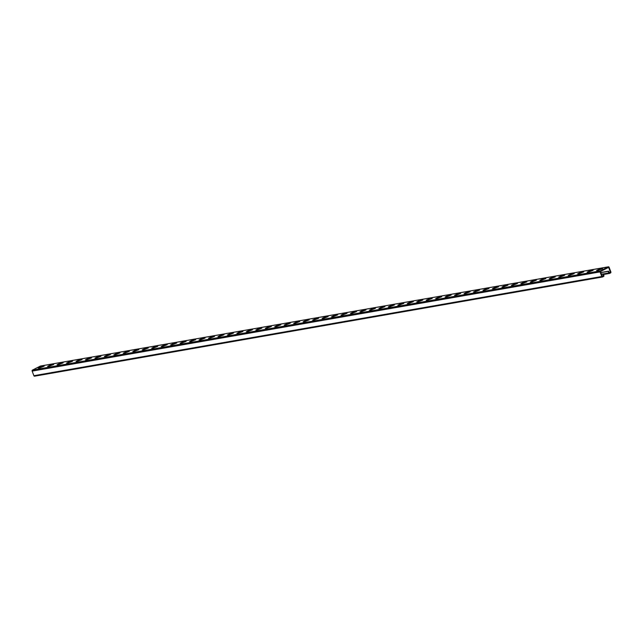 <?xml version="1.0" encoding="UTF-8"?>
<svg xmlns="http://www.w3.org/2000/svg" width="643" height="643" viewBox="0 0 643 643"><rect width="100%" height="100%" fill="white"/><g stroke="black" fill="none" stroke-linecap="round" stroke-linejoin="round"><path stroke-width="0.96" d="M588.642 272.037L593.135 270.293L589.092 271.145L587.099 272.158L588.642 272.037M598.111 270.381L602.604 268.637L598.561 269.489L596.567 270.502L598.111 270.381M579.182 273.685L583.667 271.941L579.632 272.801L577.639 273.805L579.182 273.685M569.714 275.341L574.207 273.596L570.164 274.448L568.171 275.461L569.714 275.341M560.254 276.996L564.739 275.252L560.704 276.104L558.711 277.117L560.254 276.996M550.786 278.644L555.279 276.9L551.236 277.76L549.243 278.765L550.786 278.644M541.326 280.3L545.811 278.556L541.776 279.408L539.774 280.42L541.326 280.3M531.857 281.955L536.35 280.211L532.308 281.063L530.314 282.076L531.857 281.955M522.389 283.603L526.882 281.867L522.839 282.719L520.846 283.732L522.389 283.603M512.929 285.259L517.414 283.515L513.379 284.367L511.386 285.379L512.929 285.259M503.461 286.915L507.954 285.171L503.911 286.022L501.918 287.035L503.461 286.915M494.001 288.562L498.486 286.826L494.451 287.678L492.458 288.691L494.001 288.562M484.533 290.218L489.026 288.474L484.983 289.326L482.989 290.339L484.533 290.218M475.073 291.874L479.557 290.13L475.523 290.982L473.521 291.994L475.073 291.874M465.604 293.521L470.097 291.785L466.054 292.637L464.061 293.65L465.604 293.521M456.136 295.177L460.629 293.433L456.586 294.285L454.593 295.298L456.136 295.177M446.676 296.833L451.161 295.089L447.126 295.941L445.133 296.953L446.676 296.833M437.208 298.481L441.701 296.744L437.658 297.596L435.665 298.609L437.208 298.481M427.748 300.136L432.233 298.392L428.198 299.252L426.205 300.257L427.748 300.136M418.28 301.792L422.772 300.048L418.73 300.9L416.736 301.913L418.28 301.792M408.819 303.448L413.304 301.704L409.269 302.556L407.268 303.568L408.819 303.448M399.351 305.095L403.844 303.351L399.801 304.211L397.808 305.216L399.351 305.095M389.883 306.751L394.376 305.007L390.333 305.859L388.34 306.872L389.883 306.751M380.423 308.407L384.916 306.663L380.873 307.515L378.88 308.527L380.423 308.407M370.955 310.055L375.448 308.319L371.405 309.17L369.412 310.183L370.955 310.055M361.495 311.71L365.98 309.966L361.945 310.818L359.951 311.831L361.495 311.71M352.026 313.366L356.519 311.622L352.477 312.474L350.483 313.487L352.026 313.366M342.566 315.014L347.051 313.278L343.016 314.13L341.015 315.142L342.566 315.014M333.098 316.669L337.591 314.925L333.548 315.777L331.555 316.79L333.098 316.669M323.63 318.325L328.123 316.581L324.08 317.433L322.087 318.446L323.63 318.325M314.17 319.973L318.663 318.237L314.62 319.089L312.627 320.101L314.17 319.973M304.702 321.629L309.195 319.884L305.152 320.736L303.158 321.749L304.702 321.629M295.241 323.284L299.726 321.54L295.692 322.392L293.698 323.405L295.241 323.284M285.773 324.932L290.266 323.196L286.223 324.048L284.23 325.061L285.773 324.932M276.313 326.588L280.798 324.844L276.763 325.696L274.762 326.708L276.313 326.588M266.845 328.243L271.338 326.499L267.295 327.351L265.302 328.364L266.845 328.243M257.385 329.899L261.87 328.155L257.827 329.007L255.834 330.02L257.385 329.899M247.917 331.547L252.41 329.803L248.367 330.663L246.373 331.667L247.917 331.547M238.449 333.203L242.941 331.458L238.899 332.31L236.905 333.323L238.449 333.203M228.988 334.858L233.473 333.114L229.438 333.966L227.445 334.979L228.988 334.858M219.52 336.506L224.013 334.762L219.97 335.622L217.977 336.627L219.52 336.506M210.06 338.162L214.545 336.418L210.51 337.27L208.517 338.282L210.06 338.162M200.592 339.817L205.085 338.073L201.042 338.925L199.049 339.938L200.592 339.817M191.132 341.465L195.617 339.729L191.574 340.581L189.581 341.594L191.132 341.465M181.664 343.121L186.157 341.377L182.114 342.229L180.12 343.241L181.664 343.121M172.195 344.777L176.688 343.032L172.645 343.884L170.652 344.897L172.195 344.777M162.735 346.424L167.22 344.688L163.185 345.54L161.192 346.553L162.735 346.424M153.267 348.08L157.76 346.336L153.717 347.188L151.724 348.201L153.267 348.08M143.807 349.736L148.292 347.992L144.257 348.844L142.264 349.856L143.807 349.736M134.339 351.383L138.832 349.647L134.789 350.499L132.796 351.512L134.339 351.383M124.879 353.039L129.364 351.295L125.329 352.147L123.327 353.16L124.879 353.039M115.41 354.695L119.903 352.951L115.861 353.803L113.867 354.815L115.41 354.695M105.942 356.343L110.435 354.606L106.392 355.458L104.399 356.471L105.942 356.343M96.482 357.998L100.967 356.254L96.932 357.114L94.939 358.119L96.482 357.998M87.014 359.654L91.507 357.91L87.464 358.762L85.471 359.775L87.014 359.654M77.554 361.31L82.039 359.566L78.004 360.418L76.011 361.43L77.554 361.31M68.086 362.957L72.579 361.213L68.536 362.073L66.542 363.078L68.086 362.957M58.626 364.613L63.11 362.869L59.076 363.721L57.074 364.734L58.626 364.613M49.157 366.269L53.65 364.525L49.607 365.377L47.614 366.389L49.157 366.269M39.689 367.917L44.182 366.172L40.139 367.032L38.146 368.037L39.689 367.917M600.795 272.528L608.591 271.161L609.242 272.889L610.464 272.27L609.098 272.511M610.464 272.27L608.624 267.375L600.425 271.539L602.266 276.434L603.48 275.815L602.121 276.048M603.48 275.815L602.829 274.087L601.47 274.32M602.829 274.087L603.271 273.862L603.873 275.445A0.78 0.611 -99.9 0 1 603.584 276.442L602.587 276.948A0.78 0.611 -99.9 0 1 601.768 276.514L33.878 375.705A0.78 0.611 80.1 0 0 34.706 376.139L602.306 276.996M33.878 375.705L32.15 371.099L600.032 271.909A0.78 0.611 -99.9 0 1 600.313 270.904L608.294 266.861A0.78 0.611 -99.9 0 1 609.122 267.295L610.85 271.901A0.78 0.611 -99.9 0 1 610.569 272.905L609.572 273.412A0.78 0.611 -99.9 0 1 608.744 272.97L608.149 271.386L608.591 271.161M600.313 270.904L32.431 370.095A0.78 0.611 80.1 0 0 32.15 371.099M32.431 370.095L40.413 366.052L608.294 266.861M601.768 276.514L600.032 271.909M603.271 273.862L601.414 274.183M608.149 271.386L600.843 272.664M609.435 273.46L603.512 274.489L609.291 273.46M608.744 272.97L603.295 273.926M608.431 266.813L40.549 366.004M602.451 276.996L34.569 376.187"/></g></svg>
